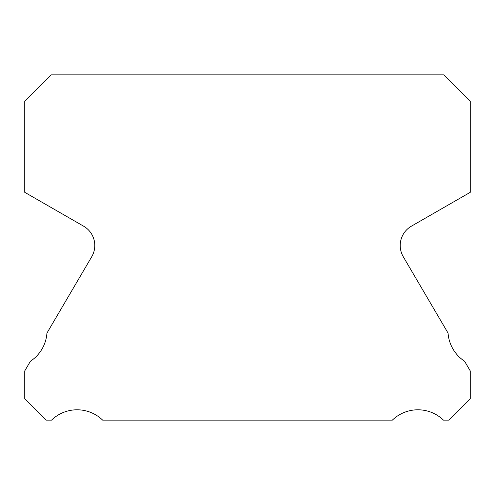 <?xml version="1.0" encoding="UTF-8"?>
<svg xmlns="http://www.w3.org/2000/svg" width="495" height="495" viewBox="0 0 495 495"><rect width="100%" height="100%" fill="white"/><g stroke="black" fill="none" stroke-linecap="round" stroke-linejoin="round"><path stroke-width="0.74" d="M403.283 256.769A22.275 22.275 0 0 1 411.357 226.203L470.25 192.326L470.25 101.153L443.966 74.869L51.035 74.869L24.75 101.153L24.75 192.326L83.643 226.203A22.275 22.275 0 0 1 91.717 256.769L46.932 333.098A36.754 36.754 0 0 1 30.424 361.232L24.75 370.904L24.75 398.747L46.134 420.131L51.542 420.131A36.754 36.754 0 0 1 102.651 420.131L392.349 420.131A36.754 36.754 0 0 1 443.458 420.131L448.866 420.131L470.25 398.747L470.25 370.904L464.576 361.232A36.754 36.754 0 0 1 448.068 333.098L403.283 256.769"/></g></svg>
